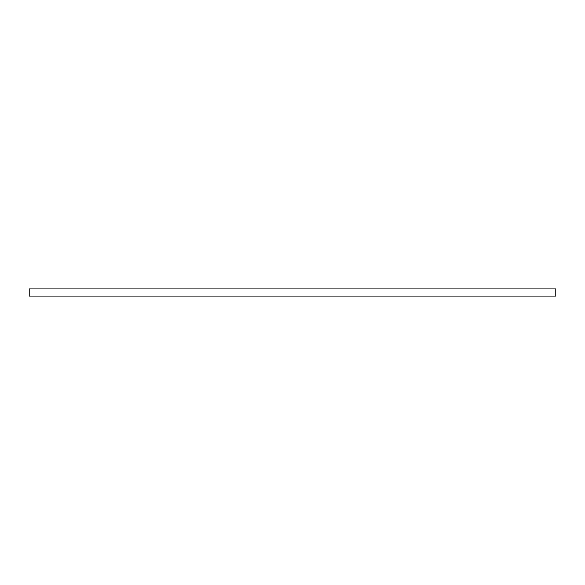 <?xml version="1.0" encoding="UTF-8"?>
<svg xmlns="http://www.w3.org/2000/svg" width="585" height="585" viewBox="0 0 585 585"><rect width="100%" height="100%" fill="white"/><g stroke="black" fill="none" stroke-linecap="round" stroke-linejoin="round"><path stroke-width="0.88" d="M555.75 288.917L555.75 296.185L29.25 296.185L29.25 288.814L555.75 288.917M29.25 288.814L555.75 288.814"/></g></svg>
